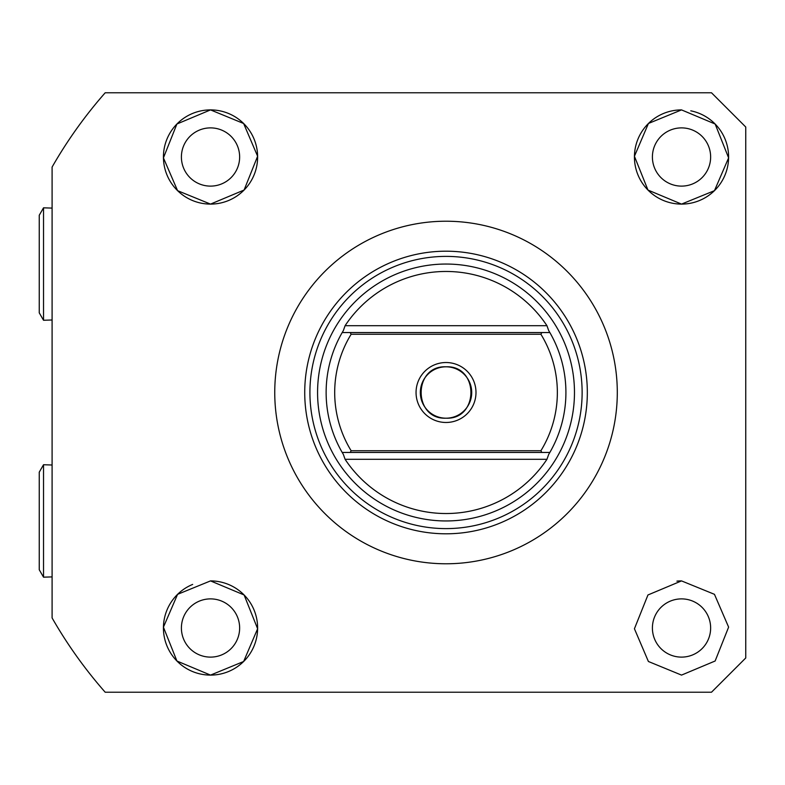 <?xml version="1.0" encoding="UTF-8"?>
<svg xmlns="http://www.w3.org/2000/svg" width="785" height="785" viewBox="0 0 785 785"><rect width="100%" height="100%" fill="white"/><g stroke="black" fill="none" stroke-linecap="round" stroke-linejoin="round"><path stroke-width="1.18" d="M446.027 251.2A141.3 141.3 0 0 0 304.727 392.5A141.3 141.3 0 0 0 446.027 533.8A141.3 141.3 0 0 0 587.327 392.5A141.3 141.3 0 0 0 446.027 251.2M446.027 528.609A136.109 136.109 0 0 0 582.127 392.5A136.109 136.109 0 0 0 446.027 256.391A136.109 136.109 0 0 0 309.918 392.5A136.109 136.109 0 0 0 446.027 528.609M681.527 580.9L714.458 594.323L728.617 627.127L715.135 660.999L681.527 675.1L648.4 661.49L634.427 628.756L647.949 594.971L681.527 580.9A47.1 47.1 0 0 0 676.915 581.126M681.527 598.886A29.114 29.114 0 0 0 652.404 628A29.114 29.114 0 0 0 681.527 657.114A29.114 29.114 0 0 0 710.641 628A29.114 29.114 0 0 0 681.527 598.886M681.527 109.9L715.145 124.01L728.617 157.873L714.458 190.667L681.527 204.1L647.959 190.048L634.427 156.274L648.439 123.471L681.527 109.9A47.1 47.1 0 0 0 634.427 157A47.1 47.1 0 0 0 681.527 204.1A47.1 47.1 0 0 0 690.78 110.822M681.527 127.886A29.114 29.114 0 0 0 652.404 157A29.114 29.114 0 0 0 681.527 186.114A29.114 29.114 0 0 0 710.641 157A29.114 29.114 0 0 0 681.527 127.886M210.527 204.1L177.577 190.667L163.427 157.883L176.91 124.01L210.527 109.9A47.1 47.1 0 0 0 163.427 157A47.1 47.1 0 0 0 210.527 204.1A47.1 47.1 0 0 0 257.627 157A47.1 47.1 0 0 0 210.527 109.9L243.625 123.5L257.617 156.244L244.096 190.029L210.527 204.1M210.527 127.886A29.114 29.114 0 0 0 181.404 157A29.114 29.114 0 0 0 210.527 186.114A29.114 29.114 0 0 0 239.641 157A29.114 29.114 0 0 0 210.527 127.886M192.678 584.413A47.1 47.1 0 0 0 210.527 675.1L176.929 661.019L163.427 627.176L177.577 594.343L210.527 580.9L244.106 594.971L257.617 628.746L243.635 661.5L210.527 675.1A47.1 47.1 0 0 0 257.627 628A47.1 47.1 0 0 0 210.527 580.9M210.527 598.886A29.114 29.114 0 0 0 181.404 628A29.114 29.114 0 0 0 210.527 657.114A29.114 29.114 0 0 0 239.641 628A29.114 29.114 0 0 0 210.527 598.886M446.027 563.777A171.277 171.277 0 0 0 617.295 392.5A171.277 171.277 0 0 0 446.027 221.223A171.277 171.277 0 0 0 274.75 392.5A171.277 171.277 0 0 0 446.027 563.777M711.495 692.223L105.19 692.223A453.877 453.877 0 0 1 52.095 617.932L52.095 167.068A453.877 453.877 0 0 1 105.19 92.777L711.495 92.777L745.75 127.023L745.75 657.977L711.495 692.223M446.027 362.523A29.977 29.977 0 0 1 475.995 392.5A29.977 29.977 0 0 1 446.027 422.477A29.977 29.977 0 0 1 416.05 392.5A29.977 29.977 0 0 1 446.027 362.523M446.027 366.811A25.689 25.689 0 0 1 471.716 392.5A25.689 25.689 0 0 1 446.027 418.189C412.851 419.798 412.89 365.202 446.027 366.811C479.174 365.211 479.193 419.769 446.027 418.189A25.689 25.689 0 0 1 420.328 392.5A25.689 25.689 0 0 1 446.027 366.811M334.695 392.5A111.323 111.323 0 0 0 351.14 450.737L540.904 450.737A111.323 111.323 0 0 0 540.904 334.263L351.14 334.263A111.323 111.323 0 0 0 334.695 392.5M342.191 452.445A119.889 119.889 0 0 1 342.191 332.555L343.388 330.524A119.889 119.889 0 0 0 342.191 332.555L549.853 332.555A119.889 119.889 0 0 0 548.656 330.524L549.853 332.555A119.889 119.889 0 0 1 549.853 452.445L548.656 454.476A119.889 119.889 0 0 0 549.853 452.445L342.191 452.445A119.889 119.889 0 0 0 343.388 454.476L342.191 452.445L350.188 452.445L351.14 450.737M574.473 392.5A128.455 128.455 0 0 0 446.027 264.045A128.455 128.455 0 0 0 317.572 392.5A128.455 128.455 0 0 0 446.027 520.955A128.455 128.455 0 0 0 574.473 392.5M343.388 330.524L345.086 325.706A121.037 121.037 0 0 1 546.959 325.706L548.656 330.524M549.853 332.555L541.856 332.555L540.904 334.263M540.904 450.737L541.856 452.445L549.853 452.445M548.656 454.476L546.959 459.294A121.037 121.037 0 0 1 345.086 459.294L343.388 454.476M351.14 334.263L350.188 332.555L342.191 332.555M52.095 465.005L43.528 464.74L43.528 577.171L52.095 576.906M43.528 577.171L39.25 569.753L39.25 472.158L43.528 464.74M52.095 208.094L43.528 207.829L43.528 320.26L52.095 319.995M43.528 320.26L39.25 312.842L39.25 215.247L43.528 207.829M345.086 325.706L546.959 325.706M546.959 459.294L345.086 459.294"/></g></svg>
